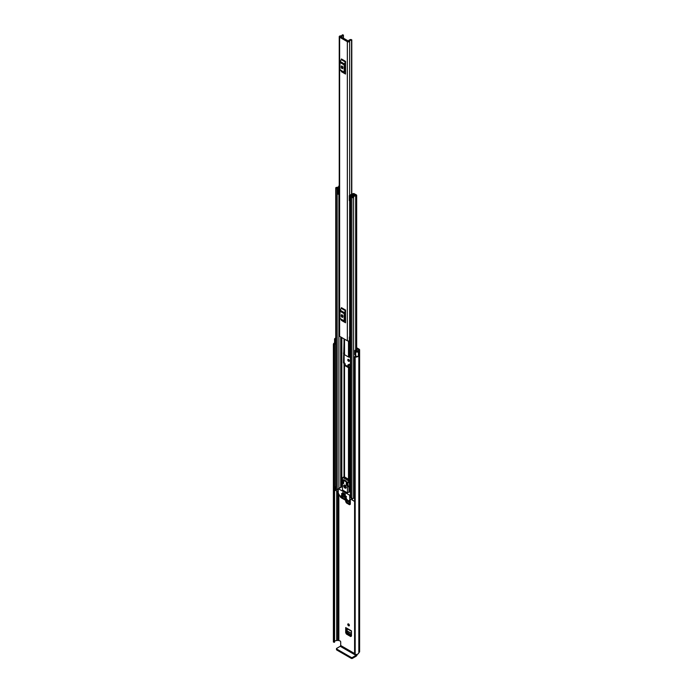 <?xml version="1.0" encoding="UTF-8"?>
<svg xmlns="http://www.w3.org/2000/svg" width="693" height="693" viewBox="0 0 693 693"><rect width="100%" height="100%" fill="white"/><g stroke="black" fill="none" stroke-linecap="round" stroke-linejoin="round"><path stroke-width="1.04" d="M351.455 635.983L350.684 636.538L346.465 634.095L347.262 633.523L346.491 632.189L346.491 628.395M347.262 633.523L351.455 635.949M348.57 359.433A1.135 0.658 -120 0 0 348.007 359.372A1.135 0.658 -120 0 0 347.834 360.282A1.135 0.658 -120 0 0 348.57 361.278A1.135 0.658 -120 0 0 349.142 361.339A1.135 0.658 -120 0 0 349.315 360.429A1.135 0.658 -120 0 0 348.57 359.433A1.135 0.658 -120 0 0 349.376 360.819M349.402 364.206L348.683 364.665L348.683 367.004M356.67 347.756L359.087 349.159A1.784 1.031 180 0 1 359.615 349.887A1.784 1.031 180 0 1 359.087 350.615L358.827 350.875A3.318 1.914 180 0 1 358.428 351.775L358.394 351.749A1.568 0.91 0 0 1 356.055 351.836A1.568 0.91 0 0 1 355.734 351.576L354.79 350.389L355.821 350.121L356.852 351.377L357.571 351.273A2.183 1.256 180 0 0 357.692 350.875A1.568 0.91 0 0 1 358.151 350.234L358.29 349.618L358.29 350.156M348.57 623.951A1.135 0.658 -120 0 0 348.007 623.891A1.135 0.658 -120 0 0 347.834 624.8A1.135 0.658 -120 0 0 348.57 625.805A1.135 0.658 -120 0 0 349.142 625.857A1.135 0.658 -120 0 0 349.315 624.947A1.135 0.658 -120 0 0 348.57 623.951A1.135 0.658 -120 0 0 349.376 625.337M350.32 504.192L349.549 504.738L346.465 502.962L347.262 502.39L346.491 500.831M347.262 502.39L350.32 504.149M346.491 501.048L345.694 501.619L345.694 500.372M350.32 504.287L349.549 504.738L350.32 504.287L350.32 499.748M345.694 501.619L346.465 502.962M346.491 632.189L345.694 632.761L345.694 627.555A1.135 0.658 120 0 0 345.928 628.075L351.455 631.262M351.455 636.087L350.684 636.538L351.455 636.087L351.455 630.881L345.694 627.555M345.694 632.761L346.465 634.095M350.424 365.601L348.614 364.561L347.851 364.994L348.683 364.665M347.851 366.528L347.851 364.994L348.614 364.561M354.591 653.525L340.713 645.512L340.713 641.987A0.875 0.502 60 0 0 340.09 640.921L337.803 640.289A1.568 0.91 180 0 1 336.694 640.549A2.183 1.256 0 0 0 334.58 641.519M356.67 348.683L358.29 349.618M354.79 350.389L354.79 354.669L355.734 355.847A1.568 0.91 0 0 0 356.055 356.107A1.568 0.91 0 0 0 358.394 356.029L358.394 351.749M335.733 344.222L335.473 344.152A1.568 0.91 0 0 1 335.022 343.971A1.568 0.91 0 0 1 334.563 343.33L334.563 339.05A1.568 0.91 0 0 1 335.169 338.34L335.135 338.323A3.318 1.914 180 0 1 335.733 338.175M334.563 339.05A1.568 0.91 0 0 0 335.022 339.691A1.568 0.91 0 0 0 335.473 339.873L335.733 339.942M334.762 343.771A2.183 1.256 0 0 0 334.52 344.352A2.183 1.256 0 0 0 334.572 344.612L334.191 642.333L333.402 642.004L333.402 344.542L334.191 344.871L334.191 642.333M354.591 356.739L355.18 357.112L355.18 654.573L354.591 654.201L354.591 356.739L355.059 356.445A2.183 1.256 0 0 0 356.574 356.306M334.563 342.888A3.318 1.914 0 0 0 333.385 344.352A3.318 1.914 0 0 0 333.402 344.542M355.18 357.112A3.318 1.914 0 0 0 358.428 356.115L358.342 356.063M355.18 654.573A3.318 1.914 0 0 0 358.827 652.676L359.087 652.425A1.784 1.031 0 0 0 359.615 651.689L359.615 349.887M358.428 351.775L358.428 356.115M354.591 654.201L354.608 356.817M334.572 344.707L334.58 642.125M334.303 642.324L334.191 344.871M340.713 645.512L340.246 646.318L355.977 655.396L356.436 654.59M355.977 655.396L352.46 657.423L352.46 658.35L355.977 656.323A1.784 1.031 120 0 0 357.233 654.305M352.46 658.35A0.875 0.502 180 0 1 351.23 658.35L336.729 649.982A0.875 0.502 180 0 1 336.477 649.627L336.477 648.7A0.875 0.502 0 0 1 336.729 648.345L340.246 646.318M336.477 648.7A0.875 0.502 0 0 0 336.729 649.055L336.729 649.982M351.23 658.35L351.23 657.423L336.729 649.055M351.23 657.423A0.875 0.502 0 0 0 352.46 657.423M349.211 364.31L348.492 364.769M348.492 364.657L349.246 364.215M349.93 367.351L349.93 365.324M351.455 634.909L348.207 633.03L347.106 630.968L351.455 633.489M351.455 633.359L347.106 630.968M347.098 630.838L347.245 628.837M350.32 503.109L347.332 500.736M339.631 37.223L347.34 41.675A1.351 0.78 0 0 0 348.787 41.849A1.351 0.78 0 0 0 349.644 41.147A1.854 1.074 180 0 1 351.559 40.125L351.039 39.484A2.989 1.724 180 0 0 348.518 41.13L340.584 36.547A2.989 1.724 180 0 0 343.416 35.083L342.316 34.78A1.854 1.074 180 0 1 342.325 34.823A1.854 1.074 180 0 1 340.54 35.889A1.351 0.78 0 0 0 339.232 36.668A1.351 0.78 0 0 0 339.631 37.223L339.631 336.322L347.34 340.774A1.351 0.78 0 0 0 349.35 340.705L349.48 340.601A0.875 0.502 0 0 1 350.424 340.393M345.564 61.356A1.048 0.606 -60 0 1 345.391 62.006L341.233 59.598A1.048 0.606 120 0 0 341.406 58.948L345.564 61.356L345.564 74.064L341.406 71.665A1.048 0.606 120 0 0 341.233 71.214L345.391 73.614A1.048 0.606 -60 0 1 345.564 74.064M345.564 310.066A1.048 0.606 -60 0 1 345.391 310.715L341.233 308.316A1.048 0.606 120 0 0 341.406 307.666L345.564 310.066L345.564 322.782L341.406 320.383A1.048 0.606 120 0 0 341.233 319.932L345.391 322.332A1.048 0.606 -60 0 1 345.564 322.782M342.203 67.29L342.203 66.173M342.203 316.008L342.203 314.891M350.424 335.681A1.854 1.074 180 0 0 349.644 336.512A1.351 0.78 0 0 1 349.35 336.971L349.35 340.705M339.232 36.668L339.232 335.767A1.351 0.78 0 0 0 339.631 336.322M350.424 336.174A2.044 1.178 0 0 0 349.757 336.192M349.35 337.144L349.48 340.601M350.424 336.833A0.875 0.502 0 0 0 349.48 337.041M345.564 63.106L344.949 64.44L344.949 71.691L345.564 72.315M341.294 67.238A1.091 0.632 -120 0 0 341.77 68.338A1.091 0.632 -120 0 0 342.611 68.624A1.091 0.632 -120 0 0 342.836 68.131L342.836 67.42A1.091 0.632 -120 0 0 342.359 66.32A1.091 0.632 -120 0 0 341.519 66.026A1.091 0.632 -120 0 0 341.294 66.528L341.294 67.238L342.099 66.779A1.091 0.632 -120 0 0 342.836 68.096M341.294 66.528L342.065 66.078L342.099 66.779M345.391 62.006L344.412 63.929A1.568 0.91 120 0 0 344.152 64.899L344.152 72.159A1.568 0.91 120 0 0 344.412 72.834L341.233 71.214M340.246 70.426A1.568 0.91 -60 0 1 339.986 69.75L344.152 72.159M344.152 64.899L339.986 62.5L339.986 69.75M339.986 62.5A1.568 0.91 -60 0 1 340.246 61.521L344.412 63.929M341.233 59.598L340.246 61.521M344.412 72.834L345.391 73.614M345.564 311.824L344.949 313.158L344.949 320.409L345.564 321.032M341.294 315.956A1.091 0.632 -120 0 0 341.77 317.048A1.091 0.632 -120 0 0 342.611 317.342A1.091 0.632 -120 0 0 342.836 316.84L342.836 316.129A1.091 0.632 -120 0 0 342.359 315.038A1.091 0.632 -120 0 0 341.519 314.743A1.091 0.632 -120 0 0 341.294 315.237L341.294 315.956L342.099 315.488A1.091 0.632 -120 0 0 342.836 316.805M341.294 315.237L342.065 314.795L342.099 315.488M345.391 310.715L344.412 312.647A1.568 0.91 120 0 0 344.152 313.617L344.152 320.868A1.568 0.91 120 0 0 344.412 321.543L341.233 319.932M340.246 319.144A1.568 0.91 -60 0 1 339.986 318.468L344.152 320.868M344.152 313.617L339.986 311.218L339.986 318.468M339.986 311.218A1.568 0.91 -60 0 1 340.246 310.239L344.412 312.647M341.233 308.316L340.246 310.239M344.412 321.543L345.391 322.332M345.564 318.278L344.949 317.922M350.424 367.905L349.437 367.905A1.351 0.78 180 0 1 348.484 367.671L344.534 365.393A1.351 0.78 180 0 1 344.135 364.839L344.135 476.767L344.135 363.799L343.459 362.777L344.135 338.92L344.135 354.158A1.351 0.78 0 0 0 344.534 354.712L348.484 356.99A1.351 0.78 0 0 0 349.437 357.216L350.424 357.216M345.564 317.489L345.097 316.086A1.351 0.78 0 0 0 344.949 315.731M344.135 353.084L344.135 362.387L344.698 363.245A1.351 0.78 0 0 1 345.097 363.799L345.209 365.003L349.159 367.281L350.424 367.351M353.655 194.317L353.551 194.378A1.005 0.58 0 0 0 353.257 194.794A1.81 1.048 180 0 1 353.257 194.802A1.81 1.048 180 0 1 351.429 195.85A1.005 0.58 0 0 0 350.71 196.838L351.871 197.505A1.005 0.58 0 0 0 353.586 197.107A2.14 1.23 180 0 1 355.682 195.894A1.005 0.58 0 0 0 356.375 194.906L355.206 194.231L354.53 195.478M349.281 196.006L349.835 196.561L349.835 201.126L349.281 200.572L349.281 195.747A1.178 0.676 -0 0 1 349.696 195.227L352.867 193.694A1.091 0.632 -0 0 1 354.34 193.728L354.383 193.754A1.135 0.658 180 0 1 354.721 194.222A1.135 0.658 180 0 1 354.383 194.681L354.218 194.794A2.772 1.603 180 0 1 354.218 194.802A2.772 1.603 180 0 1 351.42 196.405L352.624 197.098A3.093 1.784 180 0 1 355.665 195.339L354.53 194.62M344.135 364.839L344.135 363.799M339.232 185.698A1.005 0.58 0 0 0 338.816 186.157A2.14 1.23 180 0 1 336.711 187.37A1.005 0.58 0 0 0 336.027 188.357L337.179 189.024A1.005 0.58 0 0 0 338.894 188.617A1.81 1.048 180 0 1 338.894 188.6A1.81 1.048 180 0 1 339.232 187.985M338.21 490.046A1.005 0.58 180 0 1 337.179 489.908L336.027 489.232A1.005 0.58 180 0 1 335.733 488.825L335.733 187.95M354.591 496.959A2.14 1.23 0 0 0 353.612 497.791A2.14 1.23 0 0 0 353.586 497.99A1.005 0.58 180 0 1 351.871 498.388L350.71 497.721A1.005 0.58 180 0 1 350.424 497.305L350.424 196.431M350.424 200.156L350.32 195.651L353.482 194.43M338.21 492.099L335.317 490.072M354.591 501.559L352.235 499.844M339.232 187.145A3.093 1.784 180 0 1 336.729 187.924L337.933 188.617A2.772 1.603 180 0 1 337.933 188.6A2.772 1.603 180 0 1 339.232 187.249M338.894 188.617A1.005 0.58 0 0 0 338.894 188.609L338.894 189.302L338.894 188.617M350.32 195.651L349.835 196.561M349.835 201.126L350.242 196.561M339.232 194.404A1.178 0.676 180 0 1 339.068 194.412L337.656 194.092L337.656 189.302L339.232 189.258M337.656 189.536L339.068 189.856A1.178 0.676 -0 0 0 339.232 189.847M338.617 189.856L338.617 194.412M354.591 498.354L353.612 497.791M335.187 490.254L335.464 486.781A1.308 0.754 180 0 1 335.733 486.659M335.187 487.049L335.317 490.427M346.37 481.93L346.37 481.141L343.745 479.634L343.745 480.414M342.576 492.628L342.576 493.407L345.201 494.923L345.201 494.144L342.576 492.628L345.357 494.048M345.175 485.351A1.022 0.589 -120 0 0 346.179 487.092M344.967 485.213A1.741 1.005 -120 0 0 344.092 485.126A1.741 1.005 -120 0 0 343.823 486.521A1.741 1.005 -120 0 0 344.967 488.063A1.741 1.005 -120 0 0 345.842 488.149A1.741 1.005 -120 0 0 346.102 486.746A1.741 1.005 -120 0 0 344.967 485.213M344.456 485.048A1.741 1.005 -120 0 0 345.582 487.707A1.741 1.005 -120 0 0 346.093 487.872M344.534 498.276L344.993 498.371M345.305 498.544L344.69 498.899L347.08 500.285L347.392 499.748L344.69 498.189M349.844 500.025L347.34 501.325L340.809 497.548L338.21 493.061L338.305 488.73L349.618 495.166L349.844 500.025L352.105 498.709M343.607 498.102L340.757 495.919L340.956 496.69L341.528 496.361M342.498 486.781L341.918 486.798M344.534 495.252L344.993 495.339M346.535 496.768L344.69 495.166M341.606 493.563L342.065 493.65M343.607 495.071L341.762 493.468M341.606 494.984L342.065 495.071M346.535 498.189L341.762 494.897M350.727 499.506L347.557 501.342M341.684 496.457L340.956 496.69M350.424 492.134L348.977 491.978L347.436 492.87L347.436 486.633L348.284 486.521L347.739 483.073L349.281 482.181L349.523 485.888M343.745 477.061A0.875 0.502 60 0 1 344.352 476.845L348.666 479.339L347.739 482.718L342.195 479.513L341.649 482.692L342.498 483.783L342.498 490.02L347.436 492.87M345.305 495.521L344.534 495.608M342.377 493.832L341.606 493.918M342.377 495.252L341.606 495.339M341.06 496.812L343.459 498.189M344.69 495.876L346.387 496.855M341.762 494.187L343.459 495.166M341.762 495.608L346.387 498.276M348.666 479.339A0.875 0.502 60 0 1 349.281 480.405L349.281 482.181M348.977 486.347L348.977 491.978M348.31 480.639L342.853 477.486L342.195 479.513M344.352 476.845L342.853 477.486L343.91 476.801M342.264 482.761L343.659 483.567L343.659 481.072L342.732 480.535L342.264 482.761L343.659 481.964M347.661 485.88L347.202 483.116L346.275 482.588L346.275 485.074L347.661 485.88M347.418 484.416L346.275 485.074M338.86 640.211L338.86 494.326M355.734 355.847L355.734 351.576M336.694 640.549L336.694 491.224M337.803 640.289L337.803 491.865M337.933 640.211L337.933 491.943M358.827 652.676L358.827 350.875M358.957 652.503L358.957 350.693M359.087 652.425L359.087 350.615M335.473 344.152L335.473 339.873M350.26 365.514L350.26 367.351M350.32 501.559L348.744 500.658M348.64 500.718L350.32 501.689M347.34 340.774L347.34 41.675M351.559 194.326L351.559 40.125M349.644 336.512L349.644 200.935M349.644 195.253L349.644 41.147M343.425 35.031L343.425 38.487L343.416 35.083M351.784 39.995L351.784 194.213L351.793 39.873M348.484 356.99L348.484 340.991M344.534 354.712L344.534 339.154M344.023 352.954L344.023 338.86M341.84 486.694L341.84 483.203M341.84 481.704L341.84 337.595M344.023 476.767L344.023 363.643M349.437 357.216L349.437 340.635M348.484 479.227L348.484 367.671M344.534 476.949L344.534 365.393M349.437 492.134L349.437 486.079M349.437 483.16L349.437 367.905M353.586 497.99L353.586 197.107M355.682 356.462L355.682 355.778M355.682 350.156L355.682 195.894M336.027 489.232L336.027 188.357M338.894 488.392L338.894 194.412L338.894 488.392M337.179 489.908L337.179 189.024M340.722 487.335L340.722 336.945M341.441 486.919L341.441 337.361M341.588 486.832L341.588 337.456M351.871 498.388L351.871 197.505M350.71 497.721L350.71 196.838M354.218 195.565L354.218 194.82L354.218 195.565M354.236 195.565L354.236 194.776M354.383 195.513L354.383 194.681M339.068 189.856L339.068 194.412M352.235 498.518L352.235 500.199M344.594 363.184L343.919 363.574M343.459 362.777L344.135 362.387M343.919 352.893L343.459 353.161M352.105 498.562L349.93 499.826M350.424 494.707L349.618 495.166M349.93 495.694L350.424 495.417M338.522 488.756L342.221 486.616M347.08 500.285L347.539 500.017M349.826 485.637L348.284 486.521M348.258 480.994L349.281 480.405M343.988 477.053L348.31 479.547M333.385 641.813L333.385 344.352M351.793 194.213L351.793 39.856M356.67 351.178L356.67 195.313M352.105 500.017L352.105 498.484M338.305 488.73L342.004 486.599M348.198 486.798L349.74 485.906"/></g></svg>
